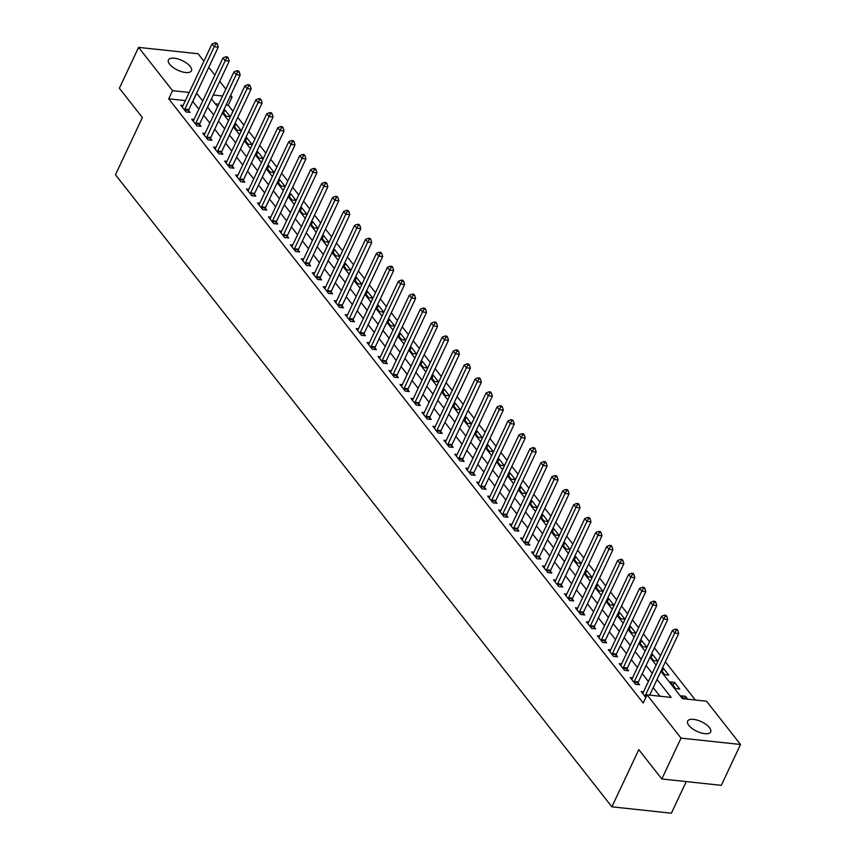 <?xml version="1.0" encoding="UTF-8"?>
<svg xmlns="http://www.w3.org/2000/svg" width="856" height="856" viewBox="0 0 856 856"><rect width="100%" height="100%" fill="white"/><g stroke="black" fill="none" stroke-linecap="round" stroke-linejoin="round"><path stroke-width="1.28" d="M688.866 725.407A12.712 5.297 -154.8 0 1 687.657 721.094A12.712 5.297 -154.8 0 1 697.373 720.163A12.712 5.297 -154.8 0 1 709.453 727.611A12.712 5.297 -154.8 0 1 710.662 731.923A12.712 5.297 -154.8 0 1 700.946 732.854A12.712 5.297 -154.8 0 1 688.866 725.407M169.649 64.264A12.712 5.297 -154.8 0 1 168.439 59.952A12.712 5.297 -154.8 0 1 178.166 59.021A12.712 5.297 -154.8 0 1 190.235 66.468A12.712 5.297 -154.8 0 1 191.444 70.781A12.712 5.297 -154.8 0 1 181.729 71.711A12.712 5.297 -154.8 0 1 169.649 64.264M686.255 781.582L671.382 813.2L611.88 806.833L115.464 174.731L142.374 117.55L119.359 88.232L138.576 47.39L198.078 53.746L203.921 61.193M208.746 67.346L214.877 75.157M219.714 81.309L225.845 89.11M230.681 95.262L232.062 97.028L229.954 96.803M232.96 111.237L228.22 105.192L232.062 97.028M695.35 700.015L665.358 661.827M660.532 655.675L654.401 647.874M649.565 641.722L643.434 633.911M638.597 627.758L632.466 619.947M627.641 613.795L621.51 605.995M616.673 599.842L610.542 592.031M605.716 585.879L599.585 578.067M594.749 571.915L588.618 564.115M583.781 557.962L577.65 550.151M572.825 543.999L566.693 536.198M561.857 530.035L555.726 522.235M550.9 516.082L544.769 508.271M539.933 502.119L533.802 494.319M528.965 488.155L522.834 480.355M518.008 474.203L511.877 466.392M507.041 460.239L500.91 452.439M496.084 446.276L489.953 438.475M485.117 432.323L478.986 424.512M474.149 418.359L468.018 410.559M463.192 404.396L457.061 396.596M452.225 390.443L446.094 382.632M441.268 376.48L435.137 368.679M430.3 362.516L424.169 354.716M419.333 348.563L413.213 340.752M408.376 334.6L402.245 326.799M397.409 320.636L391.278 312.836M386.452 306.683L380.321 298.872M375.484 292.72L369.353 284.92M364.517 278.756L358.397 270.956M353.56 264.804L347.429 256.993M342.593 250.84L336.462 243.04M331.636 236.877L325.505 229.076M320.668 222.924L314.537 215.113M309.701 208.96L303.58 201.16M298.744 194.997L292.613 187.196M287.776 181.044L281.645 173.233M276.82 167.081L270.689 159.28M265.852 153.117L259.721 145.317M254.885 139.164L248.764 131.353M243.928 125.201L237.797 117.4M660.928 671.254L682.425 698.635L706.542 701.214L740.536 744.485L681.034 738.118L647.05 694.847L671.168 697.426L657.066 679.461M681.034 738.118L661.816 778.971L721.308 785.337L740.536 744.485M228.22 105.192L226.112 104.967M218.751 104.186L215.295 103.811M222.828 111.943L226.209 116.234L230.221 116.662L224.957 109.964L223.823 109.836M233.795 125.896L237.166 130.198L241.189 130.626L235.924 123.917L234.779 123.799M244.763 139.86L248.133 144.15L252.146 144.578L246.892 137.88L245.747 137.763M255.719 153.823L259.09 158.114L263.113 158.542L257.849 151.844L256.714 151.715M266.687 167.776L270.057 172.077L274.08 172.505L268.816 165.797L267.671 165.679M277.644 181.739L281.025 186.03L285.037 186.458L279.773 179.76L278.639 179.642M288.611 195.703L291.982 199.994L296.005 200.422L290.74 193.724L289.596 193.595M299.579 209.656L302.949 213.957L306.962 214.385L301.708 207.676L300.563 207.559M310.535 223.619L313.906 227.91L317.929 228.338L312.665 221.64L311.531 221.522M321.503 237.583L324.873 241.874L328.897 242.302L323.632 235.603L322.487 235.475M332.46 251.536L335.841 255.837L339.853 256.265L334.589 249.556L333.455 249.438M343.427 265.499L346.798 269.79L350.821 270.218L345.557 263.52L344.412 263.402M354.395 279.463L357.765 283.753L361.778 284.181L356.524 277.483L355.379 277.355M365.351 293.415L368.722 297.717L372.745 298.145L367.481 291.436L366.336 291.318M376.319 307.379L379.69 311.67L383.713 312.098L378.448 305.399L377.303 305.282M387.276 321.342L390.657 325.633L394.67 326.061L389.405 319.363L388.271 319.235M398.243 335.295L401.614 339.597L405.637 340.025L400.373 333.316L399.228 333.198M409.211 349.259L412.581 353.549L416.594 353.977L411.34 347.279L410.195 347.161M420.168 363.222L423.538 367.513L427.561 367.941L422.297 361.243L421.152 361.114M431.135 377.175L434.506 381.476L438.529 381.904L433.264 375.195L432.12 375.078M442.092 391.139L445.462 395.429L449.486 395.857L444.221 389.159L443.087 389.041M453.059 405.102L456.43 409.393L460.453 409.821L455.189 403.123L454.044 402.994M464.027 419.055L467.397 423.356L471.41 423.784L466.156 417.075L465.011 416.958M474.984 433.018L478.354 437.309L482.377 437.737L477.113 431.039L475.968 430.921M485.951 446.982L489.322 451.273L493.345 451.7L488.081 445.002L486.936 444.874M496.908 460.935L500.279 465.225L504.302 465.664L499.037 458.955L497.903 458.837M507.875 474.898L511.246 479.189L515.269 479.617L510.005 472.919L508.86 472.801M518.843 488.862L522.214 493.152L526.226 493.58L520.972 486.882L519.827 486.754M529.8 502.814L533.17 507.105L537.194 507.544L531.929 500.835L530.784 500.717M540.767 516.778L544.138 521.069L548.161 521.497L542.897 514.798L541.752 514.681M551.724 530.741L555.095 535.032L559.118 535.46L553.853 528.762L552.719 528.634M562.692 544.694L566.062 548.985L570.085 549.424L564.821 542.715L563.676 542.597M573.648 558.658L577.03 562.948L581.042 563.376L575.788 556.678L574.644 556.561M584.616 572.621L587.986 576.912L592.01 577.34L586.745 570.642L585.6 570.513M595.583 586.574L598.954 590.865L602.977 591.303L597.713 584.595L596.568 584.477M606.54 600.538L609.911 604.828L613.934 605.256L608.67 598.558L607.535 598.44M617.508 614.501L620.878 618.792L624.901 619.22L619.637 612.522L618.492 612.393M628.465 628.454L631.846 632.745L635.858 633.183L630.605 626.474L629.46 626.357M639.432 642.417L642.803 646.708L646.826 647.136L641.561 640.438L640.416 640.32M650.4 656.381L653.77 660.672L657.793 661.1L652.529 654.401L651.384 654.273M661.356 670.334L664.727 674.624L668.75 675.063L663.486 668.354L662.351 668.236M670.43 681.89L675.694 688.588L679.718 689.016L674.453 682.318L670.43 681.89M687.71 699.192L685.421 696.281L681.397 695.853L683.687 698.764M185.367 100.612L168.718 98.825L643.198 703.011L647.05 694.847M659.965 696.228L653.214 687.635M648.388 681.483L642.257 673.672M637.42 667.52L631.289 659.719M626.464 653.556L620.332 645.756M615.496 639.603L609.365 631.792M604.529 625.64L598.398 617.839M593.572 611.676L587.441 603.876M582.604 597.723L576.473 589.912M571.648 583.76L565.516 575.96M560.68 569.796L554.549 561.996M549.712 555.844L543.592 548.033M538.756 541.88L532.625 534.08M527.788 527.917L521.657 520.116M516.831 513.964L510.7 506.153M505.864 500L499.733 492.2M494.896 486.037L488.776 478.237M483.94 472.084L477.809 464.273M472.972 458.12L466.841 450.32M462.015 444.157L455.884 436.357M451.048 430.204L444.917 422.393M440.08 416.241L433.96 408.44M429.124 402.277L422.992 394.477M418.156 388.324L412.025 380.513M407.199 374.361L401.068 366.561M396.232 360.397L390.101 352.597M385.264 346.445L379.144 338.634M374.307 332.481L368.176 324.681M363.34 318.528L357.209 310.717M352.383 304.565L346.252 296.754M341.416 290.601L335.285 282.801M330.448 276.649L324.328 268.838M319.491 262.685L313.36 254.874M308.524 248.721L302.393 240.921M297.567 234.769L291.436 226.958M286.6 220.805L280.468 212.994M275.643 206.842L269.512 199.041M264.675 192.889L258.544 185.078M253.708 178.925L247.577 171.114M242.751 164.962L236.62 157.162M231.783 151.009L225.652 143.198M220.827 137.046L214.696 129.235M209.859 123.082L203.728 115.282M198.892 109.129L192.728 101.404M183.077 105.481L180.744 105.234L185.998 111.933L190.021 112.361L188.598 110.542M194.044 119.444L191.701 119.187L196.966 125.896L200.989 126.324L199.555 124.505M205.001 133.397L202.669 133.151L207.933 139.849L211.946 140.277L210.523 138.469M215.969 147.36L213.626 147.114L218.89 153.812L222.913 154.241L221.49 152.422M226.926 161.324L224.593 161.067L229.857 167.776L233.881 168.204L232.447 166.385M237.893 175.277L235.561 175.031L240.814 181.729L244.837 182.157L243.414 180.349M248.861 189.24L246.517 188.994L251.782 195.692L255.805 196.12L254.371 194.301M259.817 203.204L257.485 202.947L262.749 209.656L266.762 210.084L265.339 208.265M270.785 217.156L268.442 216.91L273.706 223.609L277.729 224.037L276.306 222.228M281.742 231.12L279.409 230.874L284.674 237.572L288.697 238L287.263 236.181M292.709 245.084L290.377 244.827L295.63 251.536L299.654 251.964L298.23 250.145M303.677 259.036L301.333 258.79L306.598 265.488L310.621 265.916L309.187 264.108M314.634 273L312.301 272.754L317.565 279.452L321.578 279.88L320.155 278.061M325.601 286.963L323.258 286.707L328.522 293.415L332.545 293.843L331.122 292.024M336.558 300.916L334.225 300.67L339.49 307.368L343.502 307.796L342.079 305.988M347.525 314.88L345.193 314.634L350.446 321.332L354.47 321.76L353.046 319.941M358.493 328.843L356.15 328.586L361.414 335.295L365.437 335.723L364.003 333.904M369.45 342.796L367.117 342.55L372.381 349.248L376.394 349.676L374.971 347.868M380.417 356.759L378.074 356.513L383.338 363.212L387.361 363.64L385.938 361.82M391.374 370.723L389.041 370.466L394.306 377.175L398.318 377.603L396.895 375.784M402.341 384.676L400.009 384.43L405.263 391.128L409.286 391.556L407.863 389.748M413.309 398.639L410.966 398.393L416.23 405.091L420.253 405.519L418.819 403.7M424.266 412.603L421.933 412.346L427.198 419.055L431.21 419.483L429.787 417.664M435.233 426.555L432.89 426.309L438.154 433.008L442.178 433.436L440.754 431.627M446.19 440.519L443.857 440.273L449.122 446.971L453.134 447.399L451.711 445.58M457.158 454.483L454.825 454.226L460.079 460.935L464.102 461.363L462.679 459.544M468.125 468.435L465.782 468.189L471.046 474.887L475.069 475.315L473.635 473.507M479.082 482.399L476.749 482.153L482.014 488.851L486.026 489.279L484.603 487.46M490.049 496.362L487.706 496.106L492.97 502.814L496.994 503.242L495.56 501.423M501.006 510.315L498.674 510.069L503.938 516.767L507.95 517.195L506.527 515.387M511.974 524.279L509.63 524.033L514.895 530.731L518.918 531.159L517.495 529.34M522.93 538.242L520.598 537.985L525.862 544.694L529.885 545.122L528.452 543.303M533.898 552.195L531.565 551.949L536.819 558.647L540.842 559.075L539.419 557.267M544.865 566.158L542.522 565.912L547.787 572.611L551.81 573.038L550.376 571.22M555.822 580.122L553.49 579.865L558.754 586.574L562.767 587.002L561.343 585.183M566.79 594.075L564.446 593.829L569.711 600.527L573.734 600.955L572.311 599.147M577.747 608.038L575.414 607.792L580.678 614.49L584.702 614.918L583.268 613.099M588.714 622.002L586.381 621.745L591.635 628.454L595.658 628.882L594.235 627.063M599.682 635.955L597.338 635.708L602.603 642.407L606.626 642.835L605.192 641.026M610.638 649.918L608.306 649.672L613.57 656.37L617.583 656.798L616.16 654.979M621.606 663.882L619.263 663.625L624.527 670.334L628.55 670.762L627.127 668.943M632.563 677.834L630.23 677.588L635.494 684.286L639.518 684.714L638.084 682.906M643.53 691.798L641.197 691.552L645.82 697.447M661.816 778.971L638.79 749.653L611.88 806.833M168.718 98.825L172.559 90.661L138.576 47.39M202.744 100.954L196.57 93.229M189.208 92.448L172.559 90.661M652.229 673.308L646.098 665.508M641.262 659.355L635.141 651.544M630.305 645.392L624.174 637.581M619.337 631.428L613.206 623.628M608.381 617.476L602.25 609.665M597.413 603.512L591.282 595.701M586.446 589.549L580.325 581.748M575.489 575.596L569.358 567.785M564.521 561.632L558.39 553.821M553.565 547.669L547.433 539.869M542.597 533.716L536.466 525.905M531.63 519.753L525.509 511.942M520.673 505.789L514.542 497.989M509.705 491.836L503.574 484.025M498.748 477.873L492.617 470.072M487.781 463.909L481.65 456.109M476.824 449.956L470.693 442.145M465.857 435.993L459.726 428.193M454.889 422.029L448.758 414.229M443.932 408.077L437.801 400.266M432.965 394.113L426.834 386.313M422.008 380.15L415.877 372.349M411.041 366.197L404.909 358.386M400.073 352.233L393.942 344.433M389.116 338.27L382.985 330.47M378.149 324.317L372.018 316.506M367.192 310.354L361.061 302.553M356.224 296.39L350.093 288.59M345.257 282.437L339.126 274.626M334.3 268.474L328.169 260.673M323.333 254.51L317.202 246.71M312.376 240.557L306.245 232.746M301.408 226.594L295.277 218.794M290.441 212.63L284.31 204.83M279.484 198.678L273.353 190.867M268.517 184.714L262.385 176.914M257.56 170.751L251.429 162.95M246.592 156.798L240.461 148.987M235.625 142.834L229.494 135.034M224.668 128.871L218.537 121.071M213.7 114.918L207.569 107.107M211.432 98.9L217.563 106.7M222.4 112.864L228.531 120.664M233.367 126.816L239.487 134.627M244.324 140.78L250.455 148.58M255.291 154.743L261.422 162.544M266.248 168.696L272.379 176.507M277.216 182.66L283.347 190.46M288.183 196.623L294.304 204.424M299.14 210.576L305.271 218.387M310.107 224.54L316.239 232.34M321.064 238.503L327.195 246.303M332.032 252.456L338.163 260.267M342.989 266.419L349.12 274.22M353.956 280.383L360.087 288.183M364.924 294.336L371.055 302.147M375.88 308.299L382.011 316.099M386.848 322.263L392.979 330.063M397.805 336.215L403.936 344.026M408.772 350.179L414.903 357.979M419.74 364.142L425.871 371.943M430.696 378.095L436.828 385.906M441.664 392.059L447.795 399.859M452.621 406.022L458.752 413.823M463.588 419.975L469.719 427.786M474.556 433.939L480.687 441.739M485.513 447.902L491.644 455.702M496.48 461.855L502.611 469.666M507.437 475.818L513.568 483.619M518.404 489.782L524.535 497.582M529.372 503.735L535.503 511.546M540.329 517.698L546.46 525.498M551.296 531.662L557.427 539.462M562.253 545.614L568.384 553.425M573.22 559.578L579.352 567.378M584.188 573.541L590.319 581.342M595.145 587.494L601.276 595.305M606.112 601.458L612.243 609.258M617.069 615.421L623.2 623.222M628.037 629.374L634.168 637.185M639.004 643.338L645.124 651.138M649.961 657.301L656.092 665.101M222.592 96.011L213.262 95.016M192.835 101.415L196.677 93.24M223.587 112.896L224.957 109.964M684.222 698.828L685.421 696.281M673.073 685.249L674.453 682.318M662.105 671.286L663.486 668.354M651.149 657.333L652.529 654.401M640.181 643.37L641.561 640.438M629.224 629.406L630.605 626.474M618.257 615.453L619.637 612.522M607.289 601.49L608.67 598.558M596.332 587.526L597.713 584.595M585.365 573.573L586.745 570.642M574.408 559.61L575.788 556.678M563.441 545.647L564.821 542.715M552.473 531.694L553.853 528.762M541.516 517.73L542.897 514.798M530.549 503.767L531.929 500.835M519.592 489.814L520.972 486.882M508.625 475.85L510.005 472.919M497.657 461.887L499.037 458.955M486.7 447.934L488.081 445.002M475.733 433.971L477.113 431.039M464.776 420.007L466.156 417.075M453.808 406.054L455.189 403.123M442.841 392.091L444.221 389.159M431.884 378.127L433.264 375.195M420.917 364.175L422.297 361.243M409.96 350.211L411.34 347.279M398.992 336.248L400.373 333.316M388.025 322.295L389.405 319.363M377.068 308.331L378.448 305.399M366.101 294.368L367.481 291.436M355.144 280.415L356.524 277.483M344.176 266.451L345.557 263.52M333.219 252.499L334.589 249.556M322.252 238.535L323.632 235.603M311.284 224.572L312.665 221.64M300.328 210.619L301.708 207.676M289.36 196.655L290.74 193.724M278.403 182.692L279.773 179.76M267.436 168.739L268.816 165.797M256.468 154.776L257.849 151.844M245.512 140.812L246.892 137.88M234.544 126.859L235.924 123.917M184.853 109.161L188.876 109.589L218.237 47.176L214.225 46.748L184.853 109.161A1.99 1.156 -83.9 0 0 184.629 109.857L184.575 110.114M215.766 43.913L217.381 44.084L216.504 42.971L214.888 42.8L215.766 43.913L214.225 46.748L212.031 43.956L182.66 106.369A1.99 1.156 -83.9 0 1 182.307 106.893L182.168 107.053M188.876 109.589A1.99 1.156 -83.9 0 0 188.652 110.285L188.267 112.179M218.237 47.176L217.381 44.084M214.888 42.8L212.031 43.956M195.821 123.125L199.833 123.553L229.205 61.14L225.181 60.712L195.821 123.125A1.99 1.156 -83.9 0 0 195.596 123.81L195.543 124.077M226.733 57.876L228.338 58.048L227.461 56.935L225.856 56.764L226.733 57.876L225.181 60.712L222.988 57.919L193.627 120.332A1.99 1.156 -83.9 0 1 193.274 120.857L193.135 121.006M199.833 123.553A1.99 1.156 -83.9 0 0 199.609 124.238L199.234 126.132M229.205 61.14L228.338 58.048M225.856 56.764L222.988 57.919M206.778 137.078L210.801 137.506L240.172 75.103L236.149 74.665L206.778 137.078A1.99 1.156 -83.9 0 0 206.553 137.773L206.499 138.041M237.69 71.84L239.306 72.011L238.428 70.888L236.823 70.716L237.69 71.84L236.149 74.665L233.956 71.872L204.584 134.285A1.99 1.156 -83.9 0 1 204.231 134.82L204.092 134.97M210.801 137.506A1.99 1.156 -83.9 0 0 210.576 138.201L210.202 140.095M240.172 75.103L239.306 72.011M236.823 70.716L233.956 71.872M217.745 151.041L221.758 151.469L251.129 89.056L247.106 88.628L217.745 151.041A1.99 1.156 -83.9 0 0 217.52 151.737L217.467 151.994M248.657 85.793L250.262 85.964L249.385 84.851L247.78 84.68L248.657 85.793L247.106 88.628L244.923 85.835L215.552 148.249A1.99 1.156 -83.9 0 1 215.198 148.773L215.059 148.933M221.758 151.469A1.99 1.156 -83.9 0 0 221.544 152.165L221.158 154.059M251.129 89.056L250.262 85.964M247.78 84.68L244.923 85.835M228.702 165.005L232.725 165.433L262.096 103.02L258.073 102.592L228.702 165.005A1.99 1.156 -83.9 0 0 228.477 165.69L228.424 165.957M259.625 99.756L261.23 99.927L260.352 98.814L258.747 98.643L259.625 99.756L258.073 102.592L255.88 99.799L226.508 162.212A1.99 1.156 -83.9 0 1 226.166 162.736L226.016 162.886M232.725 165.433A1.99 1.156 -83.9 0 0 232.5 166.118L232.126 168.011M262.096 103.02L261.23 99.927M258.747 98.643L255.88 99.799M239.669 178.958L243.693 179.386L273.053 116.983L269.041 116.544L239.669 178.958A1.99 1.156 -83.9 0 0 239.445 179.653L239.391 179.921M270.582 113.72L272.197 113.891L271.32 112.767L269.704 112.596L270.582 113.72L269.041 116.544L266.847 113.752L237.476 176.165A1.99 1.156 -83.9 0 1 237.123 176.7L236.984 176.85M243.693 179.386A1.99 1.156 -83.9 0 0 243.468 180.081L243.083 181.975M273.053 116.983L272.197 113.891M269.704 112.596L266.847 113.752M250.626 192.921L254.649 193.349L284.021 130.936L279.998 130.508L250.626 192.921A1.99 1.156 -83.9 0 0 250.412 193.617L250.359 193.873M281.549 127.672L283.154 127.844L282.277 126.731L280.672 126.56L281.549 127.672L279.998 130.508L277.804 127.715L248.443 190.128A1.99 1.156 -83.9 0 1 248.09 190.653L247.951 190.813M254.649 193.349A1.99 1.156 -83.9 0 0 254.425 194.044L254.05 195.938M284.021 130.936L283.154 127.844M280.672 126.56L277.804 127.715M261.594 206.885L265.617 207.312L294.988 144.899L290.965 144.471L261.594 206.885A1.99 1.156 -83.9 0 0 261.369 207.569L261.315 207.837M292.506 141.636L294.122 141.807L293.244 140.694L291.629 140.523L292.506 141.636L290.965 144.471L288.772 141.679L259.4 204.092A1.99 1.156 -83.9 0 1 259.047 204.616L258.908 204.766M265.617 207.312A1.99 1.156 -83.9 0 0 265.392 207.997L265.018 209.891M294.988 144.899L294.122 141.807M291.629 140.523L288.772 141.679M272.561 220.837L276.574 221.265L305.945 158.863L301.922 158.424L272.561 220.837A1.99 1.156 -83.9 0 0 272.336 221.533L272.283 221.79M303.473 155.599L305.078 155.771L304.201 154.647L302.596 154.476L303.473 155.599L301.922 158.424L299.728 155.631L270.368 218.045A1.99 1.156 -83.9 0 1 270.014 218.58L269.875 218.729M276.574 221.265A1.99 1.156 -83.9 0 0 276.349 221.961L275.974 223.855M305.945 158.863L305.078 155.771M302.596 154.476L299.728 155.631M283.518 234.801L287.541 235.229L316.913 172.816L312.889 172.388L283.518 234.801A1.99 1.156 -83.9 0 0 283.293 235.486L283.24 235.753M314.441 169.552L316.046 169.723L315.169 168.611L313.564 168.439L314.441 169.552L312.889 172.388L310.696 169.595L281.324 232.008A1.99 1.156 -83.9 0 1 280.982 232.532L280.832 232.682M287.541 235.229A1.99 1.156 -83.9 0 0 287.316 235.924L286.942 237.818M316.913 172.816L316.046 169.723M313.564 168.439L310.696 169.595M294.485 248.764L298.509 249.192L327.869 186.779L323.857 186.351L294.485 248.764A1.99 1.156 -83.9 0 0 294.261 249.449L294.207 249.717M325.398 183.516L327.013 183.687L326.136 182.574L324.52 182.403L325.398 183.516L323.857 186.351L321.663 183.559L292.292 245.972A1.99 1.156 -83.9 0 1 291.939 246.496L291.8 246.646M298.509 249.192A1.99 1.156 -83.9 0 0 298.284 249.877L297.899 251.771M327.869 186.779L327.013 183.687M324.52 182.403L321.663 183.559M305.442 262.717L309.465 263.145L338.837 200.743L334.814 200.304L305.442 262.717A1.99 1.156 -83.9 0 0 305.228 263.413L305.175 263.669M336.365 197.479L337.97 197.65L337.093 196.527L335.488 196.356L336.365 197.479L334.814 200.304L332.62 197.511L303.259 259.924A1.99 1.156 -83.9 0 1 302.906 260.459L302.767 260.609M309.465 263.145A1.99 1.156 -83.9 0 0 309.241 263.841L308.866 265.735M338.837 200.743L337.97 197.65M335.488 196.356L332.62 197.511M316.41 276.681L320.433 277.109L349.804 214.696L345.781 214.268L316.41 276.681A1.99 1.156 -83.9 0 0 316.185 277.365L316.132 277.633M347.322 211.432L348.938 211.603L348.06 210.49L346.445 210.319L347.322 211.432L345.781 214.268L343.588 211.475L314.216 273.888A1.99 1.156 -83.9 0 1 313.863 274.412L313.724 274.562M320.433 277.109A1.99 1.156 -83.9 0 0 320.208 277.804L319.834 279.698M349.804 214.696L348.938 211.603M346.445 210.319L343.588 211.475M327.377 290.644L331.39 291.072L360.761 228.659L356.738 228.231L327.377 290.644A1.99 1.156 -83.9 0 0 327.153 291.329L327.099 291.596M358.29 225.396L359.895 225.567L359.017 224.454L357.412 224.283L358.29 225.396L356.738 228.231L354.545 225.438L325.184 287.851A1.99 1.156 -83.9 0 1 324.831 288.376L324.692 288.525M331.39 291.072A1.99 1.156 -83.9 0 0 331.165 291.757L330.791 293.651M360.761 228.659L359.895 225.567M357.412 224.283L354.545 225.438M338.334 304.597L342.357 305.025L371.729 242.623L367.705 242.184L338.334 304.597A1.99 1.156 -83.9 0 0 338.109 305.292L338.056 305.549M369.257 239.359L370.862 239.53L369.985 238.407L368.38 238.236L369.257 239.359L367.705 242.184L365.512 239.391L336.14 301.804A1.99 1.156 -83.9 0 1 335.798 302.339L335.648 302.489M342.357 305.025A1.99 1.156 -83.9 0 0 342.132 305.72L341.758 307.614M371.729 242.623L370.862 239.53M368.38 238.236L365.512 239.391M349.302 318.56L353.325 318.988L382.685 256.575L378.673 256.147L349.302 318.56A1.99 1.156 -83.9 0 0 349.077 319.245L349.023 319.513M380.214 253.312L381.83 253.483L380.952 252.37L379.336 252.199L380.214 253.312L378.673 256.147L376.48 253.355L347.108 315.768A1.99 1.156 -83.9 0 1 346.755 316.292L346.616 316.442M353.325 318.988A1.99 1.156 -83.9 0 0 353.1 319.684L352.715 321.578M382.685 256.575L381.83 253.483M379.336 252.199L376.48 253.355M360.258 332.524L364.281 332.952L393.653 270.539L389.63 270.111L360.258 332.524A1.99 1.156 -83.9 0 0 360.044 333.209L359.991 333.476M391.181 267.275L392.786 267.447L391.909 266.334L390.304 266.163L391.181 267.275L389.63 270.111L387.436 267.318L358.075 329.731A1.99 1.156 -83.9 0 1 357.722 330.255L357.573 330.405M364.281 332.952A1.99 1.156 -83.9 0 0 364.057 333.637L363.682 335.531M393.653 270.539L392.786 267.447M390.304 266.163L387.436 267.318M371.226 346.477L375.249 346.905L404.61 284.502L400.597 284.064L371.226 346.477A1.99 1.156 -83.9 0 0 371.001 347.172L370.948 347.429M402.138 281.239L403.754 281.41L402.876 280.286L401.261 280.115L402.138 281.239L400.597 284.064L398.404 281.271L369.032 343.684A1.99 1.156 -83.9 0 1 368.679 344.219L368.54 344.369M375.249 346.905A1.99 1.156 -83.9 0 0 375.024 347.6L374.65 349.494M404.61 284.502L403.754 281.41M401.261 280.115L398.404 281.271M382.193 360.44L386.206 360.868L415.577 298.455L411.554 298.027L382.193 360.44A1.99 1.156 -83.9 0 0 381.969 361.125L381.915 361.393M413.106 295.192L414.711 295.363L413.833 294.25L412.228 294.079L413.106 295.192L411.554 298.027L409.361 295.234L380 357.648A1.99 1.156 -83.9 0 1 379.647 358.172L379.508 358.322M386.206 360.868A1.99 1.156 -83.9 0 0 385.981 361.564L385.607 363.458M415.577 298.455L414.711 295.363M412.228 294.079L409.361 295.234M393.15 374.404L397.173 374.832L426.545 312.419L422.522 311.991L393.15 374.404A1.99 1.156 -83.9 0 0 392.925 375.089L392.872 375.356M424.073 309.155L425.678 309.326L424.801 308.214L423.196 308.042L424.073 309.155L422.522 311.991L420.328 309.198L390.957 371.611A1.99 1.156 -83.9 0 1 390.614 372.135L390.464 372.285M397.173 374.832A1.99 1.156 -83.9 0 0 396.949 375.517L396.574 377.41M426.545 312.419L425.678 309.326M423.196 308.042L420.328 309.198M404.118 388.356L408.141 388.785L437.502 326.382L433.489 325.943L404.118 388.356A1.99 1.156 -83.9 0 0 403.893 389.052L403.839 389.309M435.03 323.119L436.635 323.29L435.768 322.166L434.153 321.995L435.03 323.119L433.489 325.943L431.296 323.151L401.924 385.564A1.99 1.156 -83.9 0 1 401.571 386.099L401.432 386.249M408.141 388.785A1.99 1.156 -83.9 0 0 407.916 389.48L407.531 391.374M437.502 326.382L436.635 323.29M434.153 321.995L431.296 323.151M415.074 402.32L419.098 402.748L448.469 340.335L444.446 339.907L415.074 402.32A1.99 1.156 -83.9 0 0 414.86 403.005L414.807 403.272M445.997 337.071L447.602 337.243L446.725 336.13L445.12 335.959L445.997 337.071L444.446 339.907L442.252 337.114L412.892 399.527A1.99 1.156 -83.9 0 1 412.539 400.052L412.389 400.201M419.098 402.748A1.99 1.156 -83.9 0 0 418.873 403.444L418.498 405.337M448.469 340.335L447.602 337.243M445.12 335.959L442.252 337.114M426.042 416.284L430.065 416.712L459.426 354.298L455.413 353.87L426.042 416.284A1.99 1.156 -83.9 0 0 425.817 416.968L425.764 417.236M456.954 351.035L458.57 351.206L457.693 350.093L456.077 349.922L456.954 351.035L455.413 353.87L453.22 351.078L423.848 413.491A1.99 1.156 -83.9 0 1 423.495 414.015L423.356 414.165M430.065 416.712A1.99 1.156 -83.9 0 0 429.84 417.396L429.466 419.29M459.426 354.298L458.57 351.206M456.077 349.922L453.22 351.078M437.009 430.236L441.022 430.664L470.393 368.262L466.37 367.823L437.009 430.236A1.99 1.156 -83.9 0 0 436.785 430.932L436.731 431.189M467.922 364.998L469.527 365.17L468.649 364.046L467.044 363.875L467.922 364.998L466.37 367.823L464.177 365.031L434.816 427.444A1.99 1.156 -83.9 0 1 434.463 427.979L434.324 428.128M441.022 430.664A1.99 1.156 -83.9 0 0 440.797 431.36L440.423 433.254M470.393 368.262L469.527 365.17M467.044 363.875L464.177 365.031M447.966 444.2L451.989 444.628L481.361 382.215L477.338 381.787L447.966 444.2A1.99 1.156 -83.9 0 0 447.742 444.885L447.688 445.152M478.889 378.951L480.494 379.122L479.617 378.01L478.012 377.838L478.889 378.951L477.338 381.787L475.144 378.994L445.773 441.407A1.99 1.156 -83.9 0 1 445.43 441.931L445.281 442.081M451.989 444.628A1.99 1.156 -83.9 0 0 451.765 445.323L451.39 447.217M481.361 382.215L480.494 379.122M478.012 377.838L475.144 378.994M458.934 458.163L462.957 458.591L492.318 396.178L488.305 395.75L458.934 458.163A1.99 1.156 -83.9 0 0 458.709 458.848L458.656 459.116M489.846 392.915L491.451 393.086L490.584 391.973L488.969 391.802L489.846 392.915L488.305 395.75L486.112 392.958L456.74 455.371A1.99 1.156 -83.9 0 1 456.387 455.895L456.248 456.045M462.957 458.591A1.99 1.156 -83.9 0 0 462.732 459.276L462.347 461.17M492.318 396.178L491.451 393.086M488.969 391.802L486.112 392.958M469.891 472.116L473.914 472.544L503.285 410.142L499.262 409.703L469.891 472.116A1.99 1.156 -83.9 0 0 469.677 472.812L469.623 473.068M500.814 406.878L502.419 407.049L501.541 405.926L499.936 405.755L500.814 406.878L499.262 409.703L497.069 406.91L467.697 469.323A1.99 1.156 -83.9 0 1 467.355 469.858L467.205 470.008M473.914 472.544A1.99 1.156 -83.9 0 0 473.689 473.24L473.315 475.134M503.285 410.142L502.419 407.049M499.936 405.755L497.069 406.91M480.858 486.08L484.881 486.508L514.242 424.095L510.23 423.666L480.858 486.08A1.99 1.156 -83.9 0 0 480.633 486.764L480.58 487.032M511.77 420.831L513.386 421.002L512.509 419.889L510.893 419.718L511.77 420.831L510.23 423.666L508.036 420.874L478.665 483.287A1.99 1.156 -83.9 0 1 478.311 483.811L478.172 483.961M484.881 486.508A1.99 1.156 -83.9 0 0 484.656 487.203L484.271 489.097M514.242 424.095L513.386 421.002M510.893 419.718L508.036 420.874M491.825 500.043L495.838 500.471L525.21 438.058L521.186 437.63L491.825 500.043A1.99 1.156 -83.9 0 0 491.601 500.728L491.547 500.995M522.738 434.795L524.343 434.966L523.465 433.853L521.86 433.682L522.738 434.795L521.186 437.63L518.993 434.837L489.632 497.25A1.99 1.156 -83.9 0 1 489.279 497.775L489.14 497.925M495.838 500.471A1.99 1.156 -83.9 0 0 495.613 501.156L495.239 503.05M525.21 438.058L524.343 434.966M521.86 433.682L518.993 434.837M502.782 513.996L506.805 514.424L536.177 452.022L532.154 451.583L502.782 513.996A1.99 1.156 -83.9 0 0 502.558 514.691L502.504 514.948M533.705 448.758L535.31 448.929L534.433 447.806L532.828 447.635L533.705 448.758L532.154 451.583L529.96 448.79L500.589 511.203A1.99 1.156 -83.9 0 1 500.246 511.738L500.097 511.888M506.805 514.424A1.99 1.156 -83.9 0 0 506.581 515.119L506.206 517.013M536.177 452.022L535.31 448.929M532.828 447.635L529.96 448.79M513.75 527.959L517.762 528.387L547.134 465.974L543.121 465.546L513.75 527.959A1.99 1.156 -83.9 0 0 513.525 528.644L513.472 528.912M544.662 462.711L546.267 462.882L545.39 461.769L543.785 461.598L544.662 462.711L543.121 465.546L540.928 462.754L511.556 525.167A1.99 1.156 -83.9 0 1 511.203 525.691L511.064 525.841M517.762 528.387A1.99 1.156 -83.9 0 0 517.548 529.083L517.163 530.977M547.134 465.974L546.267 462.882M543.785 461.598L540.928 462.754M524.707 541.923L528.73 542.351L558.101 479.938L554.078 479.51L524.707 541.923A1.99 1.156 -83.9 0 0 524.482 542.608L524.439 542.875M555.63 476.674L557.235 476.846L556.357 475.733L554.752 475.562L555.63 476.674L554.078 479.51L551.885 476.717L522.513 539.13A1.99 1.156 -83.9 0 1 522.171 539.655L522.021 539.804M528.73 542.351A1.99 1.156 -83.9 0 0 528.505 543.036L528.131 544.93M558.101 479.938L557.235 476.846M554.752 475.562L551.885 476.717M535.674 555.876L539.697 556.304L569.058 493.901L565.046 493.463L535.674 555.876A1.99 1.156 -83.9 0 0 535.449 556.571L535.396 556.828M566.586 490.638L568.202 490.809L567.325 489.685L565.709 489.514L566.586 490.638L565.046 493.463L562.852 490.67L533.481 553.083A1.99 1.156 -83.9 0 1 533.128 553.618L532.988 553.768M539.697 556.304A1.99 1.156 -83.9 0 0 539.473 556.999L539.087 558.893M569.058 493.901L568.202 490.809M565.709 489.514L562.852 490.67M546.642 569.839L550.654 570.267L580.026 507.854L576.002 507.426L546.642 569.839A1.99 1.156 -83.9 0 0 546.417 570.524L546.363 570.792M577.554 504.591L579.159 504.762L578.282 503.649L576.677 503.478L577.554 504.591L576.002 507.426L573.809 504.633L544.448 567.047A1.99 1.156 -83.9 0 1 544.095 567.571L543.956 567.721M550.654 570.267A1.99 1.156 -83.9 0 0 550.429 570.963L550.055 572.857M580.026 507.854L579.159 504.762M576.677 503.478L573.809 504.633M557.598 583.803L561.622 584.231L590.993 521.818L586.97 521.39L557.598 583.803A1.99 1.156 -83.9 0 0 557.374 584.488L557.32 584.755M588.521 518.554L590.126 518.725L589.249 517.613L587.644 517.441L588.521 518.554L586.97 521.39L584.776 518.597L555.405 581.01A1.99 1.156 -83.9 0 1 555.052 581.534L554.913 581.684M561.622 584.231A1.99 1.156 -83.9 0 0 561.397 584.916L561.022 586.809M590.993 521.818L590.126 518.725M587.644 517.441L584.776 518.597M568.566 597.755L572.578 598.183L601.95 535.781L597.927 535.342L568.566 597.755A1.99 1.156 -83.9 0 0 568.341 598.451L568.288 598.708M599.478 532.518L601.083 532.689L600.206 531.565L598.601 531.394L599.478 532.518L597.927 535.342L595.744 532.55L566.372 594.963A1.99 1.156 -83.9 0 1 566.019 595.498L565.88 595.648M572.578 598.183A1.99 1.156 -83.9 0 0 572.364 598.879L571.979 600.773M601.95 535.781L601.083 532.689M598.601 531.394L595.744 532.55M579.523 611.719L583.546 612.147L612.917 549.734L608.894 549.306L579.523 611.719A1.99 1.156 -83.9 0 0 579.298 612.404L579.255 612.671M610.446 546.47L612.051 546.642L611.173 545.529L609.568 545.358L610.446 546.47L608.894 549.306L606.701 546.513L577.329 608.926A1.99 1.156 -83.9 0 1 576.987 609.451L576.837 609.6M583.546 612.147A1.99 1.156 -83.9 0 0 583.321 612.843L582.947 614.736M612.917 549.734L612.051 546.642M609.568 545.358L606.701 546.513M590.49 625.683L594.513 626.111L623.874 563.697L619.862 563.269L590.49 625.683A1.99 1.156 -83.9 0 0 590.265 626.367L590.212 626.635M621.403 560.434L623.018 560.605L622.141 559.492L620.525 559.321L621.403 560.434L619.862 563.269L617.668 560.477L588.297 622.89A1.99 1.156 -83.9 0 1 587.944 623.414L587.805 623.564M594.513 626.111A1.99 1.156 -83.9 0 0 594.289 626.795L593.904 628.689M623.874 563.697L623.018 560.605M620.525 559.321L617.668 560.477M601.458 639.635L605.47 640.063L634.842 577.661L630.818 577.222L601.458 639.635A1.99 1.156 -83.9 0 0 601.233 640.331L601.18 640.588M632.37 574.397L633.975 574.569L633.098 573.445L631.493 573.274L632.37 574.397L630.818 577.222L628.625 574.43L599.264 636.843A1.99 1.156 -83.9 0 1 598.911 637.378L598.772 637.527M605.47 640.063A1.99 1.156 -83.9 0 0 605.245 640.759L604.871 642.653M634.842 577.661L633.975 574.569M631.493 573.274L628.625 574.43M612.415 653.599L616.438 654.027L645.809 591.614L641.786 591.186L612.415 653.599A1.99 1.156 -83.9 0 0 612.19 654.284L612.136 654.551M643.338 588.35L644.942 588.521L644.065 587.409L642.46 587.237L643.338 588.35L641.786 591.186L639.593 588.393L610.221 650.806A1.99 1.156 -83.9 0 1 609.868 651.33L609.729 651.48M616.438 654.027A1.99 1.156 -83.9 0 0 616.213 654.722L615.838 656.616M645.809 591.614L644.942 588.521M642.46 587.237L639.593 588.393M623.382 667.562L627.395 667.99L656.766 605.577L652.743 605.149L623.382 667.562A1.99 1.156 -83.9 0 0 623.157 668.247L623.104 668.515M654.294 602.314L655.899 602.485L655.022 601.372L653.417 601.201L654.294 602.314L652.743 605.149L650.56 602.357L621.188 664.77A1.99 1.156 -83.9 0 1 620.835 665.294L620.696 665.444M627.395 667.99A1.99 1.156 -83.9 0 0 627.181 668.675L626.795 670.569M656.766 605.577L655.899 602.485M653.417 601.201L650.56 602.357M634.339 681.515L638.362 681.943L667.733 619.541L663.71 619.102L634.339 681.515A1.99 1.156 -83.9 0 0 634.114 682.211L634.071 682.467M665.262 616.277L666.867 616.448L665.989 615.325L664.384 615.154L665.262 616.277L663.71 619.102L661.517 616.309L632.145 678.722A1.99 1.156 -83.9 0 1 631.803 679.257L631.653 679.407M638.362 681.943A1.99 1.156 -83.9 0 0 638.137 682.639L637.763 684.533M667.733 619.541L666.867 616.448M664.384 615.154L661.517 616.309M649.693 695.125L678.69 633.494L674.678 633.066L645.306 695.479A1.99 1.156 -83.9 0 0 645.082 696.163L645.028 696.431M676.219 630.23L677.834 630.401L676.957 629.288L675.341 629.117L676.219 630.23L674.678 633.066L672.484 630.273L643.113 692.686A1.99 1.156 -83.9 0 1 642.76 693.21L642.621 693.36M678.69 633.494L677.834 630.401M675.341 629.117L672.484 630.273M184.629 109.857L188.652 110.285M195.596 123.81L199.609 124.238M206.553 137.773L210.576 138.201M217.52 151.737L221.544 152.165M228.477 165.69L232.5 166.118M239.445 179.653L243.468 180.081M250.412 193.617L254.425 194.044M261.369 207.569L265.392 207.997M272.336 221.533L276.349 221.961M283.293 235.486L287.316 235.924M294.261 249.449L298.284 249.877M305.228 263.413L309.241 263.841M316.185 277.365L320.208 277.804M327.153 291.329L331.165 291.757M338.109 305.292L342.132 305.72M349.077 319.245L353.1 319.684M360.044 333.209L364.057 333.637M371.001 347.172L375.024 347.6M381.969 361.125L385.981 361.564M392.925 375.089L396.949 375.517M403.893 389.052L407.916 389.48M414.86 403.005L418.873 403.444M425.817 416.968L429.84 417.396M436.785 430.932L440.797 431.36M447.742 444.885L451.765 445.323M458.709 458.848L462.732 459.276M469.677 472.812L473.689 473.24M480.633 486.764L484.656 487.203M491.601 500.728L495.613 501.156M502.558 514.691L506.581 515.119M513.525 528.644L517.548 529.083M524.482 542.608L528.505 543.036M535.449 556.571L539.473 556.999M546.417 570.524L550.429 570.963M557.374 584.488L561.397 584.916M568.341 598.451L572.364 598.879M579.298 612.404L583.321 612.843M590.265 626.367L594.289 626.795M601.233 640.331L605.245 640.759M612.19 654.284L616.213 654.722M623.157 668.247L627.181 668.675M634.114 682.211L638.137 682.639M645.306 695.479L646.676 695.628M645.082 696.163L646.366 696.303"/></g></svg>
